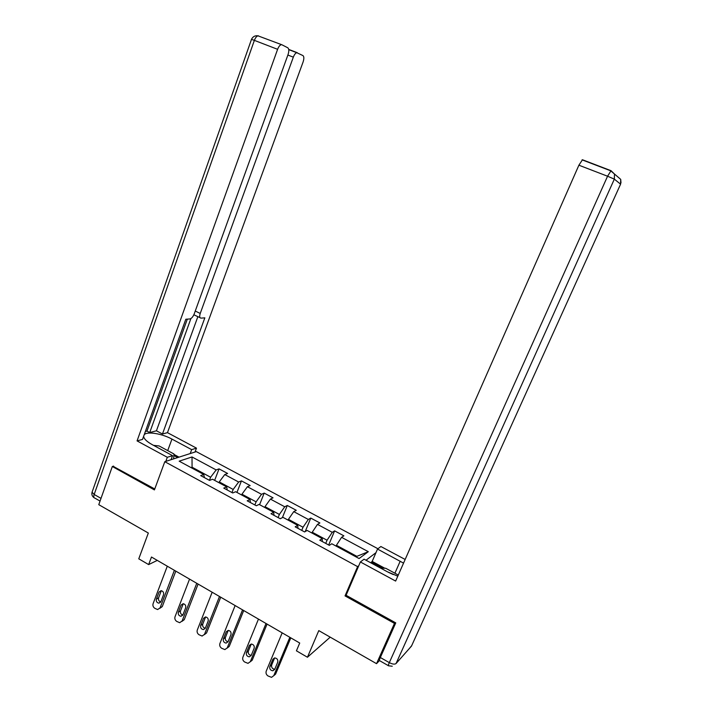 <?xml version="1.0" encoding="UTF-8"?>
<svg xmlns="http://www.w3.org/2000/svg" width="713" height="713" viewBox="0 0 713 713"><rect width="100%" height="100%" fill="white"/><g stroke="black" fill="none" stroke-linecap="round" stroke-linejoin="round"><path stroke-width="1.07" d="M377.935 548.743L196.298 451.614L164.801 461.703L357.605 566.621L358.764 565.739M113.617 466.106L112.324 466.498L98.777 504.67L148.331 533.039L138.768 558.823L148.652 564.589L157.279 560.391M379.369 660.648L376.535 663.669L318.791 630.613L307.446 657.243L330.217 637.155M346.233 594.936L345.039 595.899L394.476 623.394L395.26 622.601M394.476 623.394L376.535 663.669M375.956 552.673L366.019 560.222M204.373 477.585L203.775 474.484L200.718 475.607L209.542 480.393L212.563 479.234L226.725 486.899L223.775 488.102L232.732 492.968L235.646 491.729L250.04 499.519L247.197 500.811L256.306 505.749L259.104 504.421L273.721 512.335L271.002 513.716L280.262 518.734L282.936 517.326L297.793 525.365L295.191 526.836L304.603 531.934L307.16 530.436L322.258 538.609L319.781 540.169L329.353 545.356L331.777 543.761L359.076 558.537L368.309 551.693L356.856 556.345L336.411 545.285L336.073 546.087M203.775 474.484L179.177 461.168L192.02 456.962L216.155 469.929L219.043 468.869L214.649 480.366M368.309 551.693L341.589 537.335L343.88 535.837L334.611 530.864L332.276 532.326L317.481 524.385L319.887 522.968L310.77 518.075L308.319 519.456L293.756 511.631L296.278 510.303L287.294 505.481L284.737 506.783L270.405 499.082L273.034 497.834L264.193 493.093L261.519 494.305L247.411 486.721L250.156 485.562L241.449 480.883L238.659 482.024L224.773 474.555L227.616 473.468L219.043 468.869M307.446 657.243L296.43 650.817L299.718 643.037L151.477 557.022L148.652 564.589M218.953 482.692L219.256 481.917L233.178 489.448L231.975 492.558M227.215 489.974L226.725 486.899M224.773 474.555L219.256 481.917M238.659 482.024L233.178 489.448M241.645 494.974L241.957 494.198L256.101 501.845L254.862 504.964M250.415 502.549L250.04 499.519M247.411 486.721L241.957 494.198M261.519 494.305L256.101 501.845M264.701 507.451L265.013 506.667L279.38 514.438L278.115 517.576M273.988 515.33L273.721 512.335M270.405 499.082L265.013 506.667M284.737 506.783L279.38 514.438M288.114 520.125L288.435 519.34L303.034 527.237L301.742 530.383M297.945 528.324L297.793 525.365M293.756 511.631L288.435 519.34M308.319 519.456L303.034 527.237M311.902 533.003L312.232 532.21L327.062 540.231L325.743 543.395M322.285 541.524L322.258 538.609M317.481 524.385L312.232 532.21M332.276 532.326L327.062 540.231M341.589 537.335L336.411 545.285M345.039 595.899L357.605 566.621M112.324 466.498L154.418 489.911L164.801 461.703M356.081 556.915L356.856 556.345M191.788 467.986L192.073 467.22L191.031 467.576M209.435 480.33L210.611 477.247L192.073 467.22L192.02 456.962M216.155 469.929L210.611 477.247M334.611 530.864L328.684 544.99M310.77 518.075L305.209 531.577M287.294 505.481L282.401 517.602M264.193 493.093L259.594 504.688M241.449 480.883L236.948 492.433M289.843 637.315L273.783 675.657L271.519 677.341L267.99 675.942C266.243 674.676 265.646 673.072 266.225 671.147L282.17 632.859M273.765 675.692L275.61 674.088L290.797 637.868M274.692 669.427L272.838 670.781C270.423 670.407 269.425 668.999 269.835 666.539L272.856 659.302L274.772 657.93C277.17 658.331 278.15 659.748 277.722 662.181L274.692 669.427M274.772 669.222L274.674 669.231C272.259 668.865 271.27 667.457 271.68 665.015L274.63 657.939M380.706 568.163L385.733 568.27L398.291 575.043M393.282 574.562L388.487 572.361M153.509 445.349L159.097 445.946L173.972 453.976L173.66 458.86M167.145 452.719L160.122 448.923M370.929 562.878L372.177 561.425L377.525 549.055L380.885 546.523L405.153 559.464M377.525 549.055L403.54 563.127M388.3 665.63L379.637 660.684C379.093 660.898 379.325 659.837 380.332 657.511L395.76 622.886L346.09 595.284L360.386 561.96L364.076 559.179L387.507 571.844L397.792 576.175M360.386 561.96L395.635 581.068L578.894 165.202L582.468 159.757L610.961 170.665M372.177 561.425L384.824 568.252M382.453 568.199L371.241 562.147M171.058 459.698L172.555 455.652L167.323 457.291L137.065 440.892L277.607 49.313L254.372 40.374L94.169 494.474L101.014 498.369M172.555 455.652L152.279 444.68C146.887 441.686 144.017 438.941 143.643 436.454L143.643 436.311M167.715 450.598L171.949 439.092C161.976 433.593 146.914 431.151 144.213 434.725M171.949 439.092L191.672 449.645L196.476 448.138L167.466 432.657L162.457 434.012L204.836 317.838L200.968 318.123C199.56 317.945 199.319 316.394 200.228 313.462L293.328 57.156L287.865 55.053M145.372 431.49L146.958 431.08L149.712 432.559L156.432 430.795L162.457 434.012M281.769 44.723L257.972 35.837C254.978 35.427 252.812 36.604 251.484 39.375L254.372 40.374C255.37 37.762 256.573 36.247 257.972 35.837L281.991 44.812L287.811 47.807C289.059 48.849 289.139 51.095 288.061 54.527L194.239 313.854C193.018 316.822 191.574 318.515 189.908 318.943L185.808 319.246L142.52 439.413L137.065 440.892M165.817 461.373L167.323 457.291M195.023 452.024L196.476 448.138M190.211 453.566L191.672 449.645M167.466 432.657L303.078 62.022C304.148 58.716 304.094 56.559 302.936 55.578L296.777 52.7C295.485 53.11 294.326 54.589 293.328 57.156M281.189 44.723C279.817 45.151 278.631 46.684 277.607 49.313M113.064 466.275L154.766 488.975M149.712 432.559L190.906 318.559M146.958 431.08L187.323 319.13M156.432 430.795L197.875 316.617M200.014 317.659L193.856 314.781M173.945 454.404L179.025 457.149M177.689 457.577L173.874 455.509M266.02 623.483L250.325 661.664L248.008 663.357L244.63 661.985C242.91 660.728 242.322 659.142 242.883 657.226L258.462 619.098M250.263 661.807L252.233 660.167L267.072 624.098M251.199 655.47L249.309 656.833C246.974 656.423 246.012 655.024 246.422 652.636L249.372 645.425L251.333 644.044C253.641 644.49 254.586 645.889 254.158 648.251L251.199 655.47M251.243 655.354L251.217 655.354C248.89 654.944 247.937 653.554 248.347 651.174L251.261 644.053M242.563 609.873L227.233 647.894L224.862 649.596L221.636 648.251C219.943 647.012 219.363 645.434 219.907 643.527L235.13 605.56M227.126 648.126L229.212 646.459L243.712 610.542M228.08 641.736L226.146 643.108C223.891 642.663 222.973 641.281 223.374 638.946L226.262 631.763L228.249 630.381C230.477 630.853 231.386 632.244 230.967 634.552L228.08 641.736L226.146 643.108M228.098 641.691C225.869 641.228 224.96 639.846 225.37 637.547L228.249 630.39L226.262 631.763M219.479 596.487L204.506 634.338L202.1 636.049L198.998 634.722C197.332 633.5 196.761 631.941 197.287 630.042L212.162 592.236M204.355 634.659L206.556 632.966L220.718 597.2M205.317 628.215L203.357 629.588C201.173 629.124 200.291 627.743 200.692 625.47L203.508 618.323L205.522 616.932C207.679 617.431 208.553 618.804 208.143 621.059L205.317 628.215M205.308 628.233C203.196 627.698 202.349 626.335 202.759 624.133L205.594 616.932M196.761 583.296L182.118 620.996L179.685 622.707L176.717 621.406C175.068 620.194 174.498 618.652 175.024 616.763L189.551 579.116M181.94 621.388L184.248 619.686L198.089 584.072M182.902 614.9L180.924 616.282C178.811 615.791 177.956 614.428 178.357 612.2L181.102 605.079L183.143 603.697C185.228 604.214 186.075 605.569 185.674 607.779L182.902 614.9M182.876 614.971C180.879 614.383 180.077 613.037 180.487 610.925L183.232 603.831L181.102 605.079M174.382 570.32L160.086 607.85L157.626 609.562L154.766 608.287C153.143 607.102 152.582 605.569 153.09 603.688L167.288 566.202M159.864 608.305L162.279 606.603L175.799 571.14M160.844 601.799L158.847 603.171C156.798 602.663 155.969 601.317 156.361 599.134L159.044 592.048L161.102 590.658C163.125 591.193 163.937 592.539 163.544 594.704L160.844 601.799M160.79 601.915C158.901 601.273 158.161 599.945 158.562 597.913L161.245 590.854L159.044 592.048M275.61 674.088L273.783 675.657M269.835 666.539L271.68 665.015M272.856 659.302L274.487 657.965M380.332 657.511L389.316 662.627L607.565 176.227L614.339 179.132L396.054 663.536L411.481 646.112L620.577 184.186L614.339 179.132L614.481 174.034L611.041 170.692L607.565 176.227L578.894 165.202M394.904 573.216L400.198 561.184M617.511 176.628L620.702 179.355L620.551 184.248M396.054 663.536C394.708 664.543 392.462 664.24 389.316 662.627C388.3 664.962 388.059 666.013 388.576 665.782L392.248 666.227M411.722 645.586L409.734 648.081M288.738 49.42L297.294 52.709M195.255 311.037L200.228 313.462M258.48 35.828L256.359 35.73M100.052 501.079L94.856 498.111C93.697 497.924 93.465 496.711 94.169 494.474L92.066 492.202L251.466 39.429M94.063 497.701C92.146 496.319 91.478 494.492 92.066 492.202L92.271 491.631M252.233 660.167L250.325 661.664M246.422 652.636L248.347 651.174M249.372 645.425L251.199 644.053M229.212 646.459L227.233 647.894M223.374 638.946L225.37 637.547M206.556 632.966L204.506 634.338M200.692 625.47L202.759 624.133M203.508 618.323L205.567 617.003M184.248 619.686L182.118 620.996M178.357 612.2L180.487 610.925M162.279 606.603L160.086 607.85M156.361 599.134L158.562 597.913M272.838 670.781L274.674 669.231M582.066 159.846L610.693 170.799L620.702 179.355L620.996 182.929M296.777 52.7L288.765 49.625M249.309 656.833L251.217 655.354M203.357 629.588L205.264 628.331M180.924 616.282L182.804 615.141M158.847 603.171L160.675 602.146"/></g></svg>

